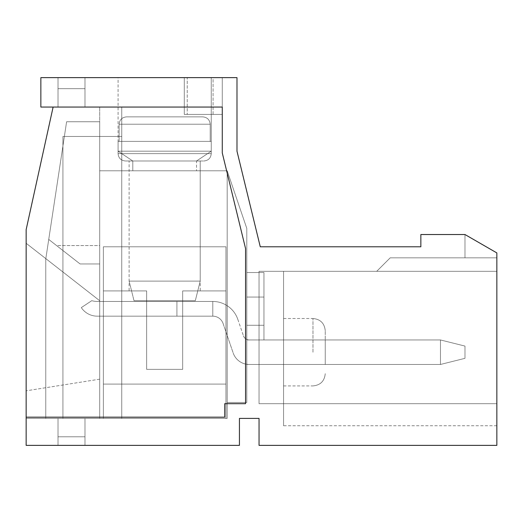 <?xml version="1.0" encoding="UTF-8"?>
<svg xmlns="http://www.w3.org/2000/svg" width="523" height="523" viewBox="0 0 523 523"><rect width="100%" height="100%" fill="white"/><g stroke="black" fill="none" stroke-linecap="round" stroke-linejoin="round"><path stroke-width="0.39" stroke-dasharray="2.62 1.96" d="M249.242 339.95L440.464 339.95L440.464 364.466L464.98 358.333L440.464 364.466L249.242 364.466A16.978 16.978 0 0 1 233.18 352.986L223.092 323.528A10.878 10.878 0 0 0 212.796 316.173A10.878 10.878 0 0 1 223.092 323.528A10.878 10.878 0 0 0 212.796 316.173A10.878 10.878 0 0 1 223.092 323.528A10.878 10.878 0 0 0 212.796 316.173A10.878 10.878 0 0 1 223.092 323.528A10.878 10.878 0 0 0 212.796 316.173A10.878 10.878 0 0 1 223.092 323.528A10.878 10.878 0 0 0 212.796 316.173A10.878 10.878 0 0 1 223.092 323.528L233.18 352.986A16.978 16.978 0 0 0 249.242 364.466A16.978 16.978 0 0 1 233.18 352.986A16.978 16.978 0 0 0 249.242 364.466A16.978 16.978 0 0 1 233.18 352.986A16.978 16.978 0 0 0 249.242 364.466A16.978 16.978 0 0 1 233.18 352.986A16.978 16.978 0 0 0 249.242 364.466A16.978 16.978 0 0 1 233.18 352.986A16.978 16.978 0 0 0 249.242 364.466L440.464 364.466L440.464 339.95L440.464 364.466L464.98 358.333L464.98 346.076L464.98 358.333L440.464 364.466L249.242 364.466L440.464 364.466L440.464 339.95L440.464 364.466L464.98 358.333L464.98 346.076L440.464 339.95L440.464 364.466L249.242 364.466L440.464 364.466L440.464 339.95L440.464 364.466L464.98 358.333L440.464 364.466L249.242 364.466L440.464 364.466L440.464 339.95L249.242 339.95L440.464 339.95L464.98 346.082L440.464 339.95L249.242 339.95L440.464 339.95L464.98 346.076L464.98 358.333L464.98 346.076L464.98 358.333L440.464 364.466L464.98 358.333L464.98 346.076L440.464 339.95L249.242 339.95L440.464 339.95L464.98 346.082L440.464 339.95L249.242 339.95L440.464 339.95L464.98 346.076L464.98 358.333L440.464 364.466L249.242 364.466L440.464 364.466L440.464 339.95L249.242 339.95A6.126 6.126 0 0 1 243.443 335.805A6.126 6.126 0 0 0 249.242 339.95A6.126 6.126 0 0 1 243.443 335.805A6.126 6.126 0 0 0 249.242 339.95A6.126 6.126 0 0 1 243.443 335.805A6.126 6.126 0 0 0 249.242 339.95A6.126 6.126 0 0 1 243.443 335.805A6.126 6.126 0 0 0 249.242 339.95A6.126 6.126 0 0 1 243.443 335.805A6.126 6.126 0 0 0 249.242 339.95M97.245 301.457A19.613 19.613 0 0 1 91.767 300.679L81.313 307.616A19.122 19.122 0 0 0 97.245 316.167L212.796 316.167L97.245 316.167L212.796 316.167L212.796 301.457L97.245 301.457A19.613 19.613 0 0 1 91.767 300.679L81.313 307.616A19.122 19.122 0 0 0 97.245 316.167L212.796 316.167L212.796 301.457A26.431 26.431 0 0 1 237.802 319.331L243.443 335.805L237.802 319.331A26.431 26.431 0 0 0 212.796 301.457L176.918 301.457L212.796 301.457A26.431 26.431 0 0 1 237.802 319.331A26.431 26.431 0 0 0 212.796 301.457L176.918 301.457L176.918 316.167L97.245 316.167A19.122 19.122 0 0 1 81.313 307.616A19.122 19.122 0 0 0 97.245 316.167A19.122 19.122 0 0 1 81.313 307.616A19.122 19.122 0 0 0 97.245 316.167A19.122 19.122 0 0 1 81.313 307.616A19.122 19.122 0 0 0 97.245 316.167A19.122 19.122 0 0 1 81.313 307.616A19.122 19.122 0 0 0 97.245 316.167L212.796 316.167L176.918 316.167L212.796 316.167L212.796 301.457A26.431 26.431 0 0 1 237.802 319.331A26.431 26.431 0 0 0 212.796 301.457L176.918 301.457L176.918 316.167L176.918 301.457L97.245 301.457L212.796 301.457A26.431 26.431 0 0 1 237.802 319.331A26.431 26.431 0 0 0 212.796 301.457L176.918 301.457L176.918 316.167L176.918 301.457L97.245 301.457A19.613 19.613 0 0 1 91.767 300.679L81.313 307.616L91.767 300.679A19.613 19.613 0 0 0 97.245 301.457L212.796 301.457A26.431 26.431 0 0 1 237.802 319.331A26.431 26.431 0 0 0 212.796 301.457L212.796 316.167L176.918 316.167L176.918 301.457L97.245 301.457A19.613 19.613 0 0 1 91.767 300.679A19.613 19.613 0 0 0 97.245 301.457L212.796 301.457L212.796 316.167L212.796 301.457L212.796 316.167L176.918 316.167L176.918 301.457L176.918 316.167L176.918 301.457L97.245 301.457A19.613 19.613 0 0 1 91.767 300.679A19.613 19.613 0 0 0 97.245 301.457L212.796 301.457L212.796 316.167L176.918 316.167L176.918 301.457L97.245 301.457A19.613 19.613 0 0 1 91.767 300.679A19.613 19.613 0 0 0 97.245 301.457M212.796 316.167L212.796 301.457L212.796 316.167M464.98 346.076L464.98 358.333L464.98 346.076L440.464 339.95L464.98 346.082M103.377 246.791L225.956 246.791L225.956 418.4L103.377 418.4L103.377 246.791L225.956 246.791L225.956 418.4L103.377 418.4L103.377 246.791L225.956 246.791L225.956 418.4L103.377 418.4L103.377 246.791L225.956 246.791L225.956 418.4L103.377 418.4L103.377 246.791L225.956 246.791L225.956 418.4L103.377 418.4L103.377 246.791L225.956 246.791L225.956 418.4L103.377 418.4L103.377 246.791L225.956 246.791L225.956 418.4L103.377 418.4L103.377 246.791L225.956 246.791L225.956 418.4L103.377 418.4L103.377 246.791L225.956 246.791L225.956 418.4L103.377 418.4L103.377 246.791L225.956 246.791L225.956 418.4L103.377 418.4L103.377 246.791M164.667 246.791L129.116 246.791L164.667 246.791M225.956 290.919L225.956 384.078L225.956 290.919L225.956 384.078L225.956 290.919L225.956 384.078L225.956 290.919L225.956 384.078L225.956 290.919L225.956 384.078L225.956 290.919L182.677 290.919L225.956 290.919M146.649 369.369L182.677 369.369L146.649 369.369L146.649 290.919L129.116 290.919L146.649 290.919L129.116 290.919L146.649 290.919L129.116 290.919L146.649 290.919L129.116 290.919L146.649 290.919L129.116 290.919L146.649 290.919L146.649 369.369L182.677 369.369L146.649 369.369L182.677 369.369L182.677 290.919L182.677 369.369L146.649 369.369L146.649 290.919L103.377 290.919L103.377 384.078L103.377 290.919L146.649 290.919L146.649 369.369L182.677 369.369L146.649 369.369L182.677 369.369L182.677 290.919L182.677 369.369L146.649 369.369L146.649 290.919L103.377 290.919L103.377 384.078L225.956 384.078L103.377 384.078L103.377 290.919L146.649 290.919L146.649 369.369L182.677 369.369L146.649 369.369L182.677 369.369L182.677 290.919L182.677 369.369L146.649 369.369L146.649 290.919L103.377 290.919L103.377 384.078L225.956 384.078L103.377 384.078L103.377 290.919L146.649 290.919L146.649 369.369L182.677 369.369L146.649 369.369L182.677 369.369L182.677 290.919L182.677 369.369L146.649 369.369L146.649 290.919L103.377 290.919L103.377 384.078L225.956 384.078L103.377 384.078L103.377 290.919L146.649 290.919L146.649 369.369L182.677 369.369L146.649 369.369M103.377 384.078L225.956 384.078L103.377 384.078L103.377 290.919L146.649 290.919L103.377 290.919L103.377 384.078L225.956 384.078L103.377 384.078M182.677 369.369L182.677 290.919L182.677 369.369M203.892 160.986C208.357 160.548 210.808 158.096 211.246 153.631L118.087 153.631L211.246 153.631L118.087 153.631L211.246 153.631L118.087 153.631L211.246 153.631L118.087 153.631L211.246 153.631L118.087 153.631L211.246 153.631L211.246 141.373L118.087 141.373L211.246 141.373L118.087 141.373L211.246 141.373L118.087 141.373L211.246 141.373L118.087 141.373L211.246 141.373L211.246 153.631C210.808 158.096 208.357 160.548 203.892 160.986L125.442 160.986L203.892 160.986C208.357 160.548 210.808 158.096 211.246 153.631L211.246 141.373L211.246 153.631C210.808 158.096 208.357 160.548 203.892 160.986C208.357 160.548 210.808 158.096 211.246 153.631L211.246 141.373M210.2 124.213L210.2 141.373L118.087 141.373L210.2 141.373L210.2 124.213C209.703 119.695 207.186 117.244 202.643 116.858L126.684 116.858C122.14 117.25 119.623 119.702 119.126 124.213L119.126 141.373L119.126 124.213C119.617 119.702 122.134 117.25 126.684 116.858L202.643 116.858C207.186 117.25 209.703 119.702 210.2 124.213L210.2 141.373L210.2 124.213C209.703 119.695 207.186 117.244 202.643 116.858L126.684 116.858C122.14 117.25 119.623 119.702 119.126 124.213L119.126 141.373L119.126 124.213C119.617 119.702 122.134 117.25 126.684 116.858L202.643 116.858C207.186 117.25 209.703 119.702 210.2 124.213L210.2 141.373L210.2 124.213C209.703 119.695 207.186 117.244 202.643 116.858L126.684 116.858C122.14 117.25 119.623 119.702 119.126 124.213L119.126 141.373L119.126 124.213C119.617 119.702 122.134 117.25 126.684 116.858L202.643 116.858C207.186 117.25 209.703 119.702 210.2 124.213L210.2 141.373L210.2 124.213C209.703 119.695 207.186 117.244 202.643 116.858L126.684 116.858C122.14 117.25 119.623 119.702 119.126 124.213L119.126 141.373L119.126 124.213C119.617 119.702 122.134 117.25 126.684 116.858L202.643 116.858C207.186 117.25 209.703 119.702 210.2 124.213L210.2 141.373L210.2 124.213C209.703 119.695 207.186 117.244 202.643 116.858L126.684 116.858C122.14 117.25 119.623 119.702 119.126 124.213L119.126 141.373L119.126 124.213C119.617 119.702 122.134 117.25 126.684 116.858L202.643 116.858C207.186 117.25 209.703 119.702 210.2 124.213L119.126 124.213L210.2 124.213M200.211 160.986L129.116 160.986L200.211 160.986L129.116 160.986L200.211 160.986L129.116 160.986L200.211 160.986L129.116 160.986L200.211 160.986L129.116 160.986L200.211 160.986L200.211 281.113L129.116 281.113L200.211 281.113L129.116 281.113L200.211 281.113L200.211 160.986L200.211 281.113L129.116 281.113L200.211 281.113L129.116 281.113L200.211 281.113L200.211 160.986L200.211 281.113L129.116 281.113L200.211 281.113L195.308 300.725L134.019 300.725L195.308 300.725L134.019 300.725L195.308 300.725L200.211 281.113L195.308 300.725L134.019 300.725L195.308 300.725L134.019 300.725L195.308 300.725L200.211 281.113L195.308 300.725L134.019 300.725L195.308 300.725M126.684 116.858L202.643 116.858L126.684 116.858M53.117 107.052L26.15 229.63L26.15 418.4L99.697 418.4L99.697 107.052L53.117 107.052L26.15 229.63L26.15 418.4L99.697 418.4L45.763 418.4L45.763 259.048L66.604 121.761L45.763 259.048L45.763 418.4L45.763 259.048L66.604 121.761L45.763 259.048L45.763 418.4L45.763 259.048L66.604 121.761L45.763 259.048L45.763 418.4L45.763 259.048L66.604 121.761L45.763 259.048L45.763 418.4L99.697 418.4L99.697 107.052L53.117 107.052L222.275 107.052L53.117 107.052L26.15 229.63L26.15 418.4L227.178 418.4L62.923 418.4L227.178 418.4L62.923 418.4L227.178 418.4L62.923 418.4L227.178 418.4L227.178 170.792L227.178 418.4L227.178 170.792L246.791 228.407L246.791 402.462L227.178 402.462L246.791 402.462L227.178 402.462L246.791 402.462L227.178 402.462L227.178 170.792L246.791 228.407L246.791 402.462L246.791 228.407L227.178 170.792L246.791 228.407L246.791 402.462L246.791 228.407L246.791 402.462L227.178 402.462L227.178 170.792L246.791 228.407L246.791 402.462L246.791 228.407L227.178 170.792L246.791 228.407L246.791 402.462L246.791 228.407L227.178 170.792L246.791 228.407L227.178 170.792L227.178 418.4L227.178 170.792L227.178 418.4L227.178 170.792L227.178 418.4L227.178 170.792L121.761 170.792L121.761 107.052L121.761 136.47L62.923 136.47L121.761 136.47L121.761 107.052L121.761 136.47L62.923 136.47L121.761 136.47L62.923 136.47L121.761 136.47L121.761 107.052L53.117 107.052L26.15 229.63L53.117 107.052L121.761 107.052L99.697 107.052L121.761 107.052L99.697 107.052L121.761 107.052L99.697 107.052L121.761 107.052L99.697 107.052L121.761 107.052L99.697 107.052L121.761 107.052L121.761 136.47L62.923 136.47L62.923 418.4L62.923 136.47L62.923 418.4L62.923 136.47L62.923 418.4L62.923 136.47L62.923 418.4L62.923 136.47L121.761 136.47L121.761 418.4L121.761 170.792L99.697 170.792L121.761 170.792L99.697 170.792L121.761 170.792L121.761 418.4L121.761 170.792L99.697 170.792L121.761 170.792L121.761 418.4L121.761 170.792L121.761 418.4L121.761 170.792L99.697 170.792L121.761 170.792L99.697 170.792L121.761 170.792L121.761 107.052L121.761 170.792L227.178 170.792L121.761 170.792L121.761 107.052L121.761 170.792L227.178 170.792L227.178 418.4L26.15 418.4L26.15 229.63L26.15 417.171L224.727 417.171L224.727 403.691L245.562 403.691L245.562 248.556L222.275 152.945L222.275 107.052L40.859 107.052L40.859 77.633L236.984 77.633L236.984 151.18L260.271 246.791L420.852 246.791L420.852 234.533L464.98 234.533L496.85 252.916L464.98 234.533L496.85 252.916L464.98 234.533L496.85 252.923L496.85 445.367L259.048 445.367L259.048 418.4L239.436 418.4L239.436 445.367L26.15 445.367L26.15 417.171L224.727 417.171L26.15 417.171M213.07 114.406L222.275 114.406L222.275 77.633L184.279 77.633L222.275 77.633L184.279 77.633L222.275 77.633L222.275 114.406L184.279 114.406L222.275 114.406L222.275 77.633L222.275 114.406L184.279 114.406L222.275 114.406L222.275 77.633L222.275 114.406L184.279 114.406L222.275 114.406L222.275 77.633L222.275 114.406L184.279 114.406L213.07 114.406L213.07 77.633L184.279 77.633L213.07 77.633L213.07 114.406M84.988 418.4L58.02 418.4L84.988 418.4L58.02 418.4L84.988 418.4L58.02 418.4L84.988 418.4L58.02 418.4L84.988 418.4L58.02 418.4L84.988 418.4L84.988 445.367L58.02 445.367L84.988 445.367L58.02 445.367L84.988 445.367L58.02 445.367L84.988 445.367L58.02 445.367L84.988 445.367L58.02 445.367L84.988 445.367L84.988 418.4L84.988 445.367L84.988 418.4L84.988 445.367L84.988 418.4L84.988 445.367L84.988 418.4L84.988 445.367L84.988 418.4L58.02 418.4L58.02 445.367L58.02 418.4L58.02 445.367L58.02 418.4L58.02 445.367L58.02 418.4L58.02 445.367L58.02 418.4L58.02 445.367L58.02 418.4L84.988 418.4L58.02 418.4L84.988 418.4L58.02 418.4L84.988 418.4L58.02 418.4L84.988 418.4L58.02 418.4L84.988 418.4L84.988 436.783L58.02 436.783L84.988 436.783L84.988 418.4L84.988 436.783L58.02 436.783L58.02 418.4L58.02 436.783L84.988 436.783L84.988 418.4L84.988 436.783L58.02 436.783L58.02 418.4L58.02 436.783L84.988 436.783L84.988 418.4L84.988 436.783L58.02 436.783L58.02 418.4L58.02 436.783L84.988 436.783L84.988 418.4L84.988 436.783L58.02 436.783L58.02 418.4L58.02 436.783L84.988 436.783L84.988 418.4M196.537 170.792L132.796 170.792L196.537 170.792L132.796 170.792L196.537 170.792L132.796 170.792L196.537 170.792L132.796 170.792L196.537 170.792L132.796 170.792L196.537 170.792L196.537 160.986L132.796 160.986L196.537 160.986L132.796 160.986L196.537 160.986L196.537 170.792L196.537 160.986L132.796 160.986L196.537 160.986L132.796 160.986L196.537 160.986L196.537 170.792L196.537 160.986L132.796 160.986L196.537 160.986L211.246 151.18L118.087 151.18L211.246 151.18L118.087 151.18L211.246 151.18L118.087 151.18L211.246 151.18L118.087 151.18L211.246 151.18L118.087 151.18L211.246 151.18L196.537 160.986L211.246 151.18L196.537 160.986L211.246 151.18L211.246 77.633L118.087 77.633L211.246 77.633L118.087 77.633L211.246 77.633L118.087 77.633L211.246 77.633L118.087 77.633L211.246 77.633L118.087 77.633L211.246 77.633L211.246 151.18L211.246 77.633M84.988 107.052L58.02 107.052L84.988 107.052L58.02 107.052L84.988 107.052L58.02 107.052L84.988 107.052L58.02 107.052L84.988 107.052L58.02 107.052L84.988 107.052L58.02 107.052L84.988 107.052L58.02 107.052L84.988 107.052L58.02 107.052L84.988 107.052L58.02 107.052L84.988 107.052L58.02 107.052L84.988 107.052L84.988 77.633L84.988 107.052L84.988 77.633L84.988 107.052L84.988 77.633L58.02 77.633L58.02 107.052L58.02 77.633L84.988 77.633L58.02 77.633L84.988 77.633L58.02 77.633L58.02 107.052L58.02 77.633L84.988 77.633L58.02 77.633L84.988 77.633L58.02 77.633L58.02 107.052L58.02 77.633L84.988 77.633L84.988 107.052L84.988 77.633L84.988 107.052L84.988 77.633L84.988 107.052L84.988 88.668L84.988 107.052L84.988 88.668L84.988 107.052L84.988 88.668L58.02 88.668L84.988 88.668L84.988 107.052L84.988 88.668L58.02 88.668L58.02 107.052L58.02 77.633L58.02 107.052L58.02 77.633L58.02 107.052L58.02 88.668L84.988 88.668L58.02 88.668L84.988 88.668L84.988 107.052L84.988 88.668L58.02 88.668L58.02 107.052L58.02 88.668L84.988 88.668L58.02 88.668L84.988 88.668L84.988 107.052M227.178 170.792L121.761 170.792L227.178 170.792L121.761 170.792L121.761 136.47L121.761 170.792L227.178 170.792L227.178 402.462L246.791 402.462L227.178 402.462L227.178 170.792L121.761 170.792L227.178 170.792M246.791 325.267L246.791 272.529L246.791 364.466L246.791 272.529L246.791 364.466L246.791 297.051L246.791 364.466L246.791 297.051L246.791 325.267L263.952 325.267L263.952 339.95L263.952 297.044L246.791 297.044L263.952 297.044L263.952 272.529L246.791 272.529L263.952 272.529L246.791 272.529L263.952 272.529L246.791 272.529L263.952 272.529L263.952 297.044L263.952 272.529L246.791 272.529L263.952 272.529L263.952 297.044L246.791 297.044L263.952 297.044L263.952 272.529L263.952 297.044L263.952 272.529L246.791 272.529L263.952 272.529L263.952 297.044L246.791 297.044L263.952 297.044L263.952 272.529L263.952 297.044L246.791 297.044L263.952 297.044L246.791 297.044L263.952 297.044L263.952 339.95L263.952 297.044L263.952 339.95L263.952 297.051L263.952 339.95L263.952 297.051L263.952 339.95L263.952 297.051L263.952 325.267L246.791 325.267M496.85 252.923L464.98 234.533L464.98 257.826L464.98 234.533L496.85 252.923L496.85 257.826L496.85 252.923L496.85 257.826L496.85 252.923L496.85 257.826L496.85 252.923L496.85 257.826L496.85 252.923L496.85 257.826L496.85 252.923L464.98 234.533L464.98 257.826L464.98 234.533L464.98 257.826L496.85 257.826L464.98 257.826L496.85 257.826L464.98 257.826L496.85 257.826L464.98 257.826L496.85 257.826L464.98 257.826L496.85 257.826L496.85 271.306L376.723 271.306L496.85 271.306L496.85 257.826L390.204 257.826L496.85 257.826L496.85 271.306L376.723 271.306L496.85 271.306L496.85 257.826L390.204 257.826L496.85 257.826L496.85 271.306L376.723 271.306L496.85 271.306L496.85 257.826L390.204 257.826L496.85 257.826L496.85 271.306L376.723 271.306L496.85 271.306L496.85 257.826L390.204 257.826L496.85 257.826L496.85 271.306L376.723 271.306L496.85 271.306L496.85 257.826L390.204 257.826L376.723 271.306L390.204 257.826L376.723 271.306L390.204 257.826L376.723 271.306L390.204 257.826L376.723 271.306L390.204 257.826L376.723 271.306L390.204 257.826L496.85 257.826L464.98 257.826L464.98 234.533L496.85 252.916M325.241 352.208L325.241 330.758L325.241 352.208M325.241 339.95L325.241 364.466L325.241 339.95L325.241 364.466L325.241 339.95L325.241 364.466L325.241 339.95L325.241 364.466L325.241 339.95L325.241 364.466L325.241 339.95L246.791 339.95L325.241 339.95M496.85 403.691L496.85 271.306L496.85 403.691L283.564 403.691L283.564 425.755L283.564 403.691L496.85 403.691L259.048 403.691L259.048 271.306L496.85 271.306L259.048 271.306L259.048 403.691L259.048 271.306L259.048 403.691L496.85 403.691L259.048 403.691L259.048 271.306L259.048 403.691L259.048 271.306L259.048 403.691L259.048 271.306L259.048 403.691L259.048 271.306L259.048 403.691L496.85 403.691L259.048 403.691L283.564 403.691L283.564 425.755L283.564 271.306L259.048 271.306L283.564 271.306L259.048 271.306L283.564 271.306L259.048 271.306L283.564 271.306L259.048 271.306L283.564 271.306L259.048 271.306L283.564 271.306L283.564 425.755L283.564 403.691L496.85 403.691L259.048 403.691L283.564 403.691L283.564 271.306L283.564 425.755L283.564 403.691L496.85 403.691L259.048 403.691L283.564 403.691L283.564 271.306L283.564 425.755L283.564 403.691L496.85 403.691M187.227 77.633L184.279 77.633L187.227 77.633L187.227 114.406L187.227 77.633M222.275 107.052L222.275 152.945L245.562 248.556L245.562 403.691L224.727 403.691L224.727 417.171L224.727 403.691L245.562 403.691L245.562 248.556L222.275 152.945L222.275 107.052M283.564 352.208L283.564 318.5L283.564 352.208M464.98 257.826L464.98 234.533L464.98 257.826M325.241 364.466L246.791 364.466L325.241 364.466M246.791 402.462L227.178 402.462L246.791 402.462M283.564 403.691L259.048 403.691L283.564 403.691L283.564 271.306L283.564 403.691M45.763 418.4L99.697 418.4L99.697 121.761L99.697 418.4L99.697 121.761L99.697 418.4L99.697 121.761L99.697 418.4L99.697 121.761L99.697 418.4L45.763 418.4M56.576 245.562L80.084 263.952L48.737 239.436L80.084 263.952L99.697 263.952L80.084 263.952L99.697 263.952L80.084 263.952L48.737 239.436L66.604 121.761L48.737 239.436L66.604 121.761L48.737 239.436L66.604 121.761L99.697 121.761L66.604 121.761L99.697 121.761L66.604 121.761L99.697 121.761L66.604 121.761L99.697 121.761L66.604 121.761L99.697 121.761L66.604 121.761L99.697 121.761L66.604 121.761L48.737 239.436L80.084 263.952L56.576 245.562L80.084 263.952L99.697 263.952L99.697 121.761L66.604 121.761L48.737 239.436L80.084 263.952L99.697 263.952L99.697 121.761L66.604 121.761L48.737 239.436L80.084 263.952L99.697 263.952L99.697 121.761L66.604 121.761L48.737 239.436L80.084 263.952L99.697 263.952L99.697 121.761L66.604 121.761L48.737 239.436L80.084 263.952L99.697 263.952L99.697 121.761L99.697 263.952L99.697 121.761L99.697 263.952L99.697 121.761L99.697 263.952L99.697 245.562L99.697 263.952L80.084 263.952L99.697 263.952L80.084 263.952L56.576 245.562L99.697 245.562M99.697 300.725L99.697 379.175L99.697 300.725L99.697 379.175L99.697 300.725L99.697 379.175L99.697 300.725L99.697 379.175L99.697 300.725L99.697 379.175L99.697 300.725L26.15 243.267L26.15 390.825L26.15 243.267L26.15 390.825L26.15 243.267L26.15 390.825L26.15 243.267L26.15 390.825L26.15 243.267L26.15 390.825L26.15 243.267L99.697 300.725M99.697 379.175L26.15 390.825L99.697 379.175M58.02 88.668L58.02 107.052L58.02 88.668M56.576 245.568L80.084 263.952L99.697 263.952L80.084 263.952L99.697 263.952L80.084 263.952L99.697 263.952L80.084 263.952L48.737 239.436L80.084 263.952L99.697 263.952L80.084 263.952L56.576 245.568L99.697 245.568M58.02 436.783L58.02 418.4L58.02 436.783M66.604 121.761L99.697 121.761L66.604 121.761M312.983 352.208L312.983 318.5L312.983 352.208M129.116 246.791L129.116 290.919M200.211 246.791L200.211 290.919M125.442 160.986C120.931 160.509 118.479 158.057 118.087 153.631L118.087 141.373L118.087 153.631C118.479 158.057 120.931 160.509 125.442 160.986C120.931 160.509 118.479 158.057 118.087 153.631L118.087 141.373L118.087 153.631C118.479 158.057 120.931 160.509 125.442 160.986C120.931 160.509 118.479 158.057 118.087 153.631L118.087 141.373M134.019 300.725L129.116 281.113L134.019 300.725L129.116 281.113L134.019 300.725L129.116 281.113L129.116 160.986M99.697 170.792L99.697 107.052M132.796 170.792L132.796 160.986L118.087 151.18L132.796 160.986L132.796 170.792L132.796 160.986L118.087 151.18L132.796 160.986L132.796 170.792L132.796 160.986L118.087 151.18L118.087 77.633M283.564 385.915L312.983 385.915C320.429 385.19 324.515 381.104 325.241 373.657C324.515 381.104 320.429 385.19 312.983 385.915C320.429 385.19 324.515 381.104 325.241 373.657C324.515 381.104 320.429 385.19 312.983 385.915C320.429 385.19 324.515 381.104 325.241 373.657M283.564 318.5L312.983 318.5C320.429 319.226 324.515 323.312 325.241 330.758C324.515 323.312 320.429 319.226 312.983 318.5C320.429 319.226 324.515 323.312 325.241 330.758C324.515 323.312 320.429 319.226 312.983 318.5C320.429 319.226 324.515 323.312 325.241 330.758M496.85 425.755L283.564 425.755M184.279 77.633L184.279 114.406L184.279 77.633"/><path stroke-width="0.78" d="M496.85 252.923L496.85 445.367L259.048 445.367L259.048 418.4L239.436 418.4L239.436 445.367L26.15 445.367L26.15 229.63L53.117 107.052M26.15 417.171L224.727 417.171L224.727 403.691L245.562 403.691L245.562 248.556L222.275 152.945L222.275 107.052L40.859 107.052L40.859 77.633L236.984 77.633L236.984 151.18L260.271 246.791L420.852 246.791L420.852 234.533L464.98 234.533L496.85 252.916"/></g></svg>
